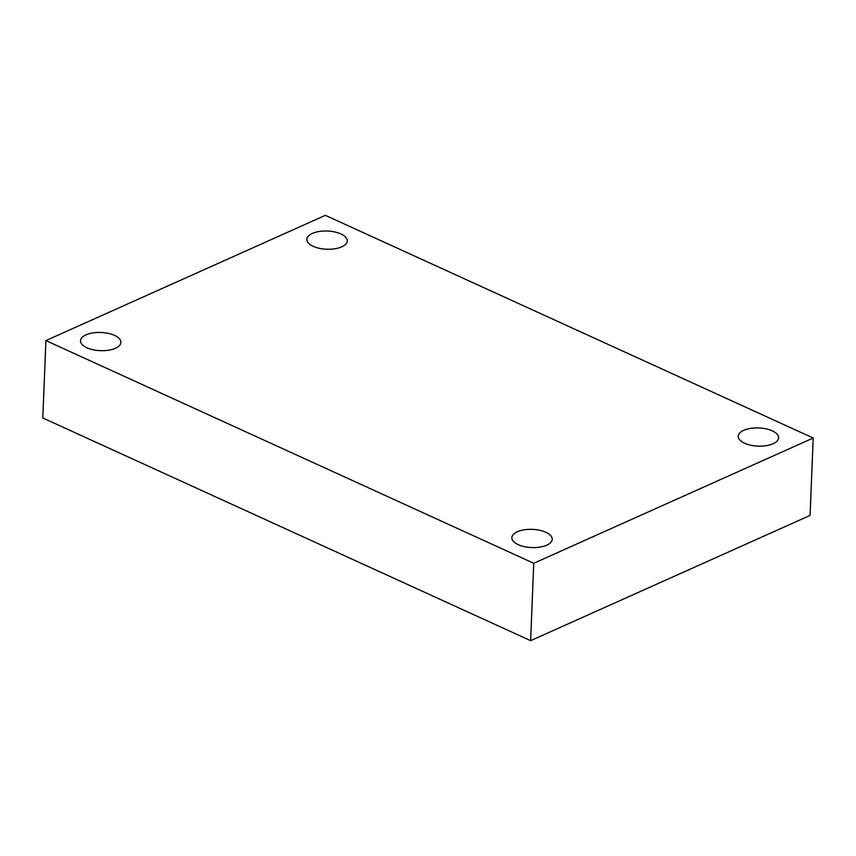 <?xml version="1.0" encoding="UTF-8"?>
<svg xmlns="http://www.w3.org/2000/svg" width="856" height="856" viewBox="0 0 856 856"><rect width="100%" height="100%" fill="white"/><g stroke="black" fill="none" stroke-linecap="round" stroke-linejoin="round"><path stroke-width="1.28" d="M325.366 215.338L813.2 438.026L533.737 563.269L45.914 340.581L325.366 215.338M533.737 563.269L530.634 640.663L810.086 515.419L813.2 438.026M530.634 640.663L42.8 417.974L45.914 340.581M115.41 348.285A20.202 9.106 2.3 0 0 120.878 342.379A20.202 9.106 2.3 0 0 101.062 332.47A20.202 9.106 2.3 0 0 80.517 340.763A20.202 9.106 2.3 0 0 93.09 349.762A20.202 9.106 2.3 0 0 115.41 348.285M546.759 545.186A20.202 9.106 2.3 0 0 552.238 539.291A20.202 9.106 2.3 0 0 532.421 529.372A20.202 9.106 2.3 0 0 511.867 537.664A20.202 9.106 2.3 0 0 524.45 546.674A20.202 9.106 2.3 0 0 546.759 545.186M773.118 443.75A20.202 9.106 2.3 0 0 778.586 437.844A20.202 9.106 2.3 0 0 758.769 427.936A20.202 9.106 2.3 0 0 738.225 436.228A20.202 9.106 2.3 0 0 750.798 445.238A20.202 9.106 2.3 0 0 773.118 443.75M341.758 246.849A20.202 9.106 2.3 0 0 347.236 240.943A20.202 9.106 2.3 0 0 327.42 231.034A20.202 9.106 2.3 0 0 306.876 239.316A20.202 9.106 2.3 0 0 319.449 248.326A20.202 9.106 2.3 0 0 341.758 246.849"/></g></svg>
